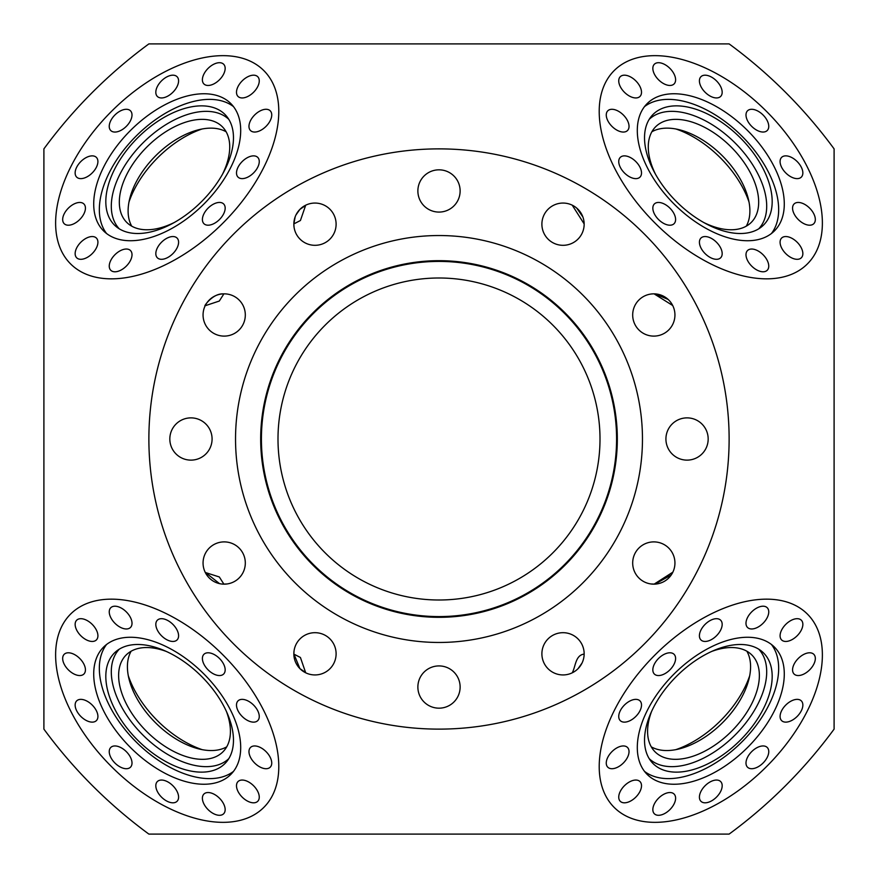 <?xml version="1.0" encoding="UTF-8"?>
<svg xmlns="http://www.w3.org/2000/svg" width="878" height="878" viewBox="0 0 878 878"><rect width="100%" height="100%" fill="white"/><g stroke="black" fill="none" stroke-linecap="round" stroke-linejoin="round"><path stroke-width="1.32" d="M813.807 213.826A13.949 8.056 45 0 0 794.096 203.959A13.949 8.056 45 0 0 794.085 213.826A13.949 8.056 45 0 0 813.807 223.681A13.949 8.056 45 0 0 813.807 213.826M801.329 247.925A13.949 8.056 45 0 0 781.607 238.07A13.949 8.056 45 0 0 781.607 247.925A13.949 8.056 45 0 0 801.329 257.792A13.949 8.056 45 0 0 801.329 247.925M767.229 260.415A13.949 8.056 45 0 0 747.518 250.548A13.949 8.056 45 0 0 747.518 260.415A13.949 8.056 45 0 0 767.229 270.27A13.949 8.056 45 0 0 767.229 260.415M720.651 247.925A13.949 8.056 45 0 0 700.94 238.07A13.949 8.056 45 0 0 700.94 247.925A13.949 8.056 45 0 0 720.651 257.792A13.949 8.056 45 0 0 720.651 247.925M674.085 213.837A13.949 8.056 45 0 0 654.362 203.97A13.949 8.056 45 0 0 654.362 213.837A13.949 8.056 45 0 0 674.074 223.692A13.949 8.056 45 0 0 674.085 213.837M572.401 205.452L572.544 205.32A13.949 8.056 45 0 0 572.401 205.452L584.155 223.912M576.714 208.097L582.871 216.943M639.985 167.248A13.949 8.056 45 0 0 620.263 157.392A13.949 8.056 45 0 0 620.263 167.248A13.949 8.056 45 0 0 639.985 177.115A13.949 8.056 45 0 0 639.985 167.248M627.507 120.67A13.949 8.056 45 0 0 607.785 110.815A13.949 8.056 45 0 0 607.785 120.67A13.949 8.056 45 0 0 627.507 130.537A13.949 8.056 45 0 0 627.507 120.67M639.985 86.571A13.949 8.056 45 0 0 620.263 76.704A13.949 8.056 45 0 0 620.263 86.571A13.949 8.056 45 0 0 639.985 96.426A13.949 8.056 45 0 0 639.985 86.571M674.085 74.081A13.949 8.056 45 0 0 654.362 64.226A13.949 8.056 45 0 0 654.362 74.081A13.949 8.056 45 0 0 674.074 83.948A13.949 8.056 45 0 0 674.085 74.081M720.651 86.571A13.949 8.056 45 0 0 700.94 76.704A13.949 8.056 45 0 0 700.94 86.571A13.949 8.056 45 0 0 720.651 96.426A13.949 8.056 45 0 0 720.651 86.571M767.229 120.659A13.949 8.056 45 0 0 747.518 110.804A13.949 8.056 45 0 0 747.518 120.659A13.949 8.056 45 0 0 767.229 130.526A13.949 8.056 45 0 0 767.229 120.659M801.329 167.248A13.949 8.056 45 0 0 781.607 157.381A13.949 8.056 45 0 0 781.607 167.248A13.949 8.056 45 0 0 801.329 177.104A13.949 8.056 45 0 0 801.329 167.248M674.085 803.919A13.949 8.056 135 0 0 674.085 794.052A13.949 8.056 135 0 0 654.362 803.919A13.949 8.056 135 0 0 654.362 813.774A13.949 8.056 135 0 0 674.085 803.919M639.985 791.429A13.949 8.056 135 0 0 639.985 781.574A13.949 8.056 135 0 0 620.263 791.429A13.949 8.056 135 0 0 620.263 801.296A13.949 8.056 135 0 0 639.985 791.429M627.507 757.33A13.949 8.056 135 0 0 627.507 747.474A13.949 8.056 135 0 0 607.785 757.33A13.949 8.056 135 0 0 607.785 767.196A13.949 8.056 135 0 0 627.507 757.33M583.486 659.082L582.871 661.068M581.993 663.12L578.108 668.608M639.985 710.752A13.949 8.056 135 0 0 639.985 700.885A13.949 8.056 135 0 0 620.263 710.752A13.949 8.056 135 0 0 620.263 720.618A13.949 8.056 135 0 0 639.985 710.752M674.074 664.174A13.949 8.056 135 0 0 674.074 654.308A13.949 8.056 135 0 0 654.351 664.174A13.949 8.056 135 0 0 654.351 674.03A13.949 8.056 135 0 0 674.074 664.174M671.253 574.958L654.977 584.122L651.07 583.969M720.651 630.075A13.949 8.056 135 0 0 720.651 620.208A13.949 8.056 135 0 0 700.929 630.075A13.949 8.056 135 0 0 700.929 639.93A13.949 8.056 135 0 0 720.651 630.075M767.229 617.585A13.949 8.056 135 0 0 767.229 607.73A13.949 8.056 135 0 0 747.507 617.585A13.949 8.056 135 0 0 747.507 627.452A13.949 8.056 135 0 0 767.229 617.585M801.329 630.075A13.949 8.056 135 0 0 801.329 620.208A13.949 8.056 135 0 0 781.607 630.075A13.949 8.056 135 0 0 781.607 639.93A13.949 8.056 135 0 0 801.329 630.075M813.807 664.174A13.949 8.056 135 0 0 813.807 654.308A13.949 8.056 135 0 0 794.085 664.174A13.949 8.056 135 0 0 794.096 674.03A13.949 8.056 135 0 0 813.807 664.174M801.329 710.752A13.949 8.056 135 0 0 801.329 700.885A13.949 8.056 135 0 0 781.607 710.752A13.949 8.056 135 0 0 781.618 720.618A13.949 8.056 135 0 0 801.329 710.752M767.24 757.33A13.949 8.056 135 0 0 767.24 747.474A13.949 8.056 135 0 0 747.518 757.33A13.949 8.056 135 0 0 747.518 767.196A13.949 8.056 135 0 0 767.24 757.33M720.662 791.429A13.949 8.056 135 0 0 720.662 781.574A13.949 8.056 135 0 0 700.94 791.429A13.949 8.056 135 0 0 700.94 801.296A13.949 8.056 135 0 0 720.662 791.429M223.638 803.919A13.949 8.056 -135 0 0 203.916 794.052A13.949 8.056 -135 0 0 203.916 803.919A13.949 8.056 -135 0 0 223.638 813.774A13.949 8.056 -135 0 0 223.638 803.919M177.06 791.429A13.949 8.056 -135 0 0 157.338 781.574A13.949 8.056 -135 0 0 157.338 791.429A13.949 8.056 -135 0 0 177.06 801.296A13.949 8.056 -135 0 0 177.06 791.429M130.482 757.33A13.949 8.056 -135 0 0 110.76 747.474A13.949 8.056 -135 0 0 110.76 757.33A13.949 8.056 -135 0 0 130.482 767.196A13.949 8.056 -135 0 0 130.482 757.33M96.393 710.752A13.949 8.056 -135 0 0 76.671 700.885A13.949 8.056 -135 0 0 76.671 710.752A13.949 8.056 -135 0 0 96.382 720.618A13.949 8.056 -135 0 0 96.393 710.752M83.915 664.174A13.949 8.056 -135 0 0 64.193 654.308A13.949 8.056 -135 0 0 64.193 664.174A13.949 8.056 -135 0 0 83.904 674.03A13.949 8.056 -135 0 0 83.915 664.174M96.393 630.075A13.949 8.056 -135 0 0 76.671 620.208A13.949 8.056 -135 0 0 76.671 630.075A13.949 8.056 -135 0 0 96.393 639.93A13.949 8.056 -135 0 0 96.393 630.075M130.493 617.585A13.949 8.056 -135 0 0 110.771 607.73A13.949 8.056 -135 0 0 110.771 617.585A13.949 8.056 -135 0 0 130.493 627.452A13.949 8.056 -135 0 0 130.493 617.585M205.298 572.489L219.302 576.956L223.89 584.144M177.071 630.075A13.949 8.056 -135 0 0 157.349 620.208A13.949 8.056 -135 0 0 157.349 630.075A13.949 8.056 -135 0 0 177.071 639.93A13.949 8.056 -135 0 0 177.071 630.075M219.511 583.629L205.222 572.346M223.649 664.174A13.949 8.056 -135 0 0 203.926 654.308A13.949 8.056 -135 0 0 203.926 664.174A13.949 8.056 -135 0 0 223.649 674.03A13.949 8.056 -135 0 0 223.649 664.174M305.412 672.658A13.949 8.056 -135 0 0 305.61 672.548L299.892 668.608L293.845 653.814L294.031 651.048M293.845 654.088L300.419 657.49L305.61 672.548M257.737 710.752A13.949 8.056 -135 0 0 238.015 700.885A13.949 8.056 -135 0 0 238.015 710.752A13.949 8.056 -135 0 0 257.737 720.618A13.949 8.056 -135 0 0 257.737 710.752M270.215 757.33A13.949 8.056 -135 0 0 250.493 747.474A13.949 8.056 -135 0 0 250.493 757.33A13.949 8.056 -135 0 0 270.215 767.196A13.949 8.056 -135 0 0 270.215 757.33M257.737 791.429A13.949 8.056 -135 0 0 238.015 781.574A13.949 8.056 -135 0 0 238.015 791.429A13.949 8.056 -135 0 0 257.737 801.296A13.949 8.056 -135 0 0 257.737 791.429M653.078 169.684A78.175 45.14 -135 0 1 651.213 116.489A78.175 45.14 -135 0 1 706.384 113.449A78.175 45.14 -135 0 1 763.63 169.684A78.175 45.14 -135 0 1 761.544 226.842A78.175 45.14 -135 0 1 653.078 169.684M649.204 119.342A77.44 44.712 -135 0 1 758.23 174.568A77.44 44.712 -135 0 1 758.691 228.851M644.529 106.6A90.006 51.967 -135 0 1 768.821 172.867A90.006 51.967 -135 0 1 771.433 233.526M647.152 167.248A90.006 51.967 -135 0 1 647.152 103.593A90.006 51.967 -135 0 1 774.44 167.248A90.006 51.967 -135 0 1 774.44 230.892A90.006 51.967 -135 0 1 647.152 167.248M771.433 644.474A90.006 51.967 -45 0 1 768.821 705.133A90.006 51.967 -45 0 1 644.529 771.4M647.152 710.752A90.006 51.967 -45 0 1 774.44 647.108A90.006 51.967 -45 0 1 774.44 710.752A90.006 51.967 -45 0 1 647.152 774.407A90.006 51.967 -45 0 1 647.152 710.752M763.63 708.316A78.175 45.14 -45 0 1 706.384 764.551A78.175 45.14 -45 0 1 651.213 761.511A78.175 45.14 -45 0 1 653.078 708.316A78.175 45.14 -45 0 1 761.544 651.158A78.175 45.14 -45 0 1 763.63 708.316M758.691 649.149A77.44 44.712 -45 0 1 758.23 703.432A77.44 44.712 -45 0 1 649.204 758.658M233.471 771.4A90.006 51.967 45 0 1 109.179 705.133A90.006 51.967 45 0 1 106.567 644.474M103.56 710.752A90.006 51.967 45 0 1 103.56 647.108A90.006 51.967 45 0 1 230.848 710.752A90.006 51.967 45 0 1 230.848 774.407A90.006 51.967 45 0 1 103.56 710.752M224.922 708.316A78.175 45.14 45 0 1 226.787 761.511A78.175 45.14 45 0 1 171.616 764.551A78.175 45.14 45 0 1 114.37 708.316A78.175 45.14 45 0 1 116.456 651.158A78.175 45.14 45 0 1 224.922 708.316M228.796 758.658A77.44 44.712 45 0 1 119.77 703.432A77.44 44.712 45 0 1 119.309 649.149M223.649 213.826A13.949 8.056 -45 0 0 223.649 203.959A13.949 8.056 -45 0 0 203.926 213.826A13.949 8.056 -45 0 0 203.926 223.681A13.949 8.056 -45 0 0 223.649 213.826M205.32 305.456A13.949 8.056 -45 0 0 205.43 305.654L205.298 305.511C202.741 308.211 211.938 293.439 223.034 293.878M223.89 293.856L219.302 301.044L205.43 305.654M177.071 247.925A13.949 8.056 -45 0 0 177.071 238.07A13.949 8.056 -45 0 0 157.349 247.925A13.949 8.056 -45 0 0 157.349 257.792A13.949 8.056 -45 0 0 177.071 247.925M130.493 260.415A13.949 8.056 -45 0 0 130.493 250.548A13.949 8.056 -45 0 0 110.771 260.415A13.949 8.056 -45 0 0 110.771 270.27A13.949 8.056 -45 0 0 130.493 260.415M96.393 247.925A13.949 8.056 -45 0 0 96.393 238.07A13.949 8.056 -45 0 0 76.671 247.925A13.949 8.056 -45 0 0 76.671 257.792A13.949 8.056 -45 0 0 96.393 247.925M83.915 213.837A13.949 8.056 -45 0 0 83.904 203.97A13.949 8.056 -45 0 0 64.193 213.837A13.949 8.056 -45 0 0 64.193 223.692A13.949 8.056 -45 0 0 83.915 213.837M96.382 167.248A13.949 8.056 -45 0 0 96.382 157.392A13.949 8.056 -45 0 0 76.66 167.248A13.949 8.056 -45 0 0 76.671 177.115A13.949 8.056 -45 0 0 96.382 167.248M130.482 120.67A13.949 8.056 -45 0 0 130.482 110.815A13.949 8.056 -45 0 0 110.76 120.67A13.949 8.056 -45 0 0 110.76 130.537A13.949 8.056 -45 0 0 130.482 120.67M177.06 86.571A13.949 8.056 -45 0 0 177.06 76.704A13.949 8.056 -45 0 0 157.338 86.571A13.949 8.056 -45 0 0 157.338 96.426A13.949 8.056 -45 0 0 177.06 86.571M223.638 74.081A13.949 8.056 -45 0 0 223.638 64.226A13.949 8.056 -45 0 0 203.916 74.081A13.949 8.056 -45 0 0 203.916 83.948A13.949 8.056 -45 0 0 223.638 74.081M257.737 86.571A13.949 8.056 -45 0 0 257.737 76.704A13.949 8.056 -45 0 0 238.015 86.571A13.949 8.056 -45 0 0 238.015 96.426A13.949 8.056 -45 0 0 257.737 86.571M270.215 120.659A13.949 8.056 -45 0 0 270.215 110.804A13.949 8.056 -45 0 0 250.493 120.659A13.949 8.056 -45 0 0 250.493 130.526A13.949 8.056 -45 0 0 270.215 120.659M296.007 214.88L299.892 209.392L305.61 205.452L300.419 220.51L293.845 223.912M257.737 167.248A13.949 8.056 -45 0 0 257.737 157.381A13.949 8.056 -45 0 0 238.026 167.248A13.949 8.056 -45 0 0 238.026 177.104A13.949 8.056 -45 0 0 257.737 167.248M114.37 169.684A78.175 45.14 135 0 1 171.616 113.449A78.175 45.14 135 0 1 226.787 116.489A78.175 45.14 135 0 1 224.922 169.684A78.175 45.14 135 0 1 116.456 226.842A78.175 45.14 135 0 1 114.37 169.684M119.309 228.851A77.44 44.712 135 0 1 119.77 174.568A77.44 44.712 135 0 1 228.796 119.342M106.567 233.526A90.006 51.967 135 0 1 109.179 172.867A90.006 51.967 135 0 1 233.471 106.6M103.56 167.248A90.006 51.967 135 0 1 230.848 103.593A90.006 51.967 135 0 1 230.848 167.248A90.006 51.967 135 0 1 103.56 230.892A90.006 51.967 135 0 1 103.56 167.248M675.808 749.658A80.293 46.358 135 0 0 744.632 687.825A80.293 46.358 135 0 0 749.691 675.753M746.882 651.235A68.451 39.521 -45 0 1 748.682 680.187A68.451 39.521 -45 0 1 743.095 694.652A68.451 39.521 -45 0 1 680.241 748.638A68.451 39.521 -45 0 1 651.289 746.849M128.309 675.753A80.293 46.358 -135 0 0 133.368 687.825A80.293 46.358 -135 0 0 202.192 749.658M226.711 746.849A68.451 39.521 45 0 1 197.759 748.638A68.451 39.521 45 0 1 134.905 694.652A68.451 39.521 45 0 1 129.318 680.187A68.451 39.521 45 0 1 131.118 651.235M749.022 202.061A79.448 45.865 45 0 0 744.039 190.175A79.448 45.865 45 0 0 675.994 129.011M651.893 131.755A67.606 39.038 -135 0 1 680.417 130.021A67.606 39.038 -135 0 1 742.503 183.348A67.606 39.038 -135 0 1 748.012 197.638A67.606 39.038 -135 0 1 746.278 226.162M651.509 711.608A68.451 39.521 135 0 0 655.076 751.842A68.451 39.521 135 0 0 751.886 703.432A68.451 39.521 135 0 0 751.875 655.021A68.451 39.521 135 0 0 711.641 651.465M166.359 651.465A68.451 39.521 -135 0 0 126.125 655.021A68.451 39.521 -135 0 0 126.114 703.432A68.451 39.521 -135 0 0 222.924 751.842A68.451 39.521 -135 0 0 226.491 711.608M202.006 129.011A79.448 45.865 -45 0 0 133.961 190.175A79.448 45.865 -45 0 0 128.978 202.061M131.722 226.162A67.606 39.038 135 0 1 129.988 197.638A67.606 39.038 135 0 1 135.497 183.348A67.606 39.038 135 0 1 197.583 130.021A67.606 39.038 135 0 1 226.107 131.755M460.127 687.046A21.127 21.127 0 0 0 439 665.919A21.127 21.127 0 0 0 417.873 687.046A21.127 21.127 0 0 0 439 708.173A21.127 21.127 0 0 0 460.127 687.046M336.109 653.814A21.127 21.127 0 0 0 314.972 632.687A21.127 21.127 0 0 0 293.845 653.814A21.127 21.127 0 0 0 314.972 674.941A21.127 21.127 0 0 0 336.109 653.814M245.313 563.028A21.127 21.127 0 0 0 224.186 541.891A21.127 21.127 0 0 0 203.059 563.028A21.127 21.127 0 0 0 224.186 584.155A21.127 21.127 0 0 0 245.313 563.028M212.081 439A21.127 21.127 0 0 0 190.954 417.873A21.127 21.127 0 0 0 169.827 439A21.127 21.127 0 0 0 190.954 460.127A21.127 21.127 0 0 0 212.081 439M245.313 314.972A21.127 21.127 0 0 0 224.186 293.845A21.127 21.127 0 0 0 203.059 314.972A21.127 21.127 0 0 0 224.186 336.109A21.127 21.127 0 0 0 245.313 314.972M294.031 226.952L293.845 224.186A21.127 21.127 0 0 0 314.972 245.313A21.127 21.127 0 0 0 336.109 224.186A21.127 21.127 0 0 0 314.972 203.059A21.127 21.127 0 0 0 293.845 224.186L295.129 216.932M460.127 190.954A21.127 21.127 0 0 0 439 169.827A21.127 21.127 0 0 0 417.873 190.954A21.127 21.127 0 0 0 439 212.081A21.127 21.127 0 0 0 460.127 190.954M584.155 224.186A21.127 21.127 0 0 0 563.028 203.059A21.127 21.127 0 0 0 541.891 224.186A21.127 21.127 0 0 0 563.028 245.313A21.127 21.127 0 0 0 584.155 224.186M654.977 293.878L668.114 299.42M652.749 293.878L651.717 293.954M674.941 314.972A21.127 21.127 0 0 0 653.814 293.845A21.127 21.127 0 0 0 632.687 314.972A21.127 21.127 0 0 0 653.814 336.109A21.127 21.127 0 0 0 674.941 314.972M672.713 305.522L654.11 293.856M708.173 439A21.127 21.127 0 0 0 687.046 417.873A21.127 21.127 0 0 0 665.919 439A21.127 21.127 0 0 0 687.046 460.127A21.127 21.127 0 0 0 708.173 439M674.941 563.028A21.127 21.127 0 0 0 653.814 541.891A21.127 21.127 0 0 0 632.687 563.028A21.127 21.127 0 0 0 653.814 584.155A21.127 21.127 0 0 0 674.941 563.028M584.155 653.814A21.127 21.127 0 0 0 563.028 632.687A21.127 21.127 0 0 0 541.891 653.814A21.127 21.127 0 0 0 563.028 674.941A21.127 21.127 0 0 0 584.155 653.814M260.678 439A178.322 178.322 0 0 1 439 260.678A178.322 178.322 0 0 1 617.322 439A178.322 178.322 0 0 1 439 617.322A178.322 178.322 0 0 1 260.678 439M261.414 439A177.586 177.586 0 0 1 439 261.414A177.586 177.586 0 0 1 616.586 439A177.586 177.586 0 0 1 439 616.586A177.586 177.586 0 0 1 261.414 439M235.534 439A203.466 203.466 0 0 1 439 235.534A203.466 203.466 0 0 1 642.466 439A203.466 203.466 0 0 1 439 642.466A203.466 203.466 0 0 1 235.534 439M417.873 43.9L245.313 43.9M460.127 834.1L632.687 834.1M245.313 834.1L417.873 834.1M43.9 729.124L43.9 148.876A490.176 490.176 0 0 1 148.876 43.9L729.124 43.9A490.176 490.176 0 0 1 834.1 148.876L834.1 729.124A490.176 490.176 0 0 1 729.124 834.1L148.876 834.1A490.176 490.176 0 0 1 43.9 729.124M439 148.876A290.124 290.124 0 0 0 148.876 439A290.124 290.124 0 0 0 439 729.124A290.124 290.124 0 0 0 729.124 439A290.124 290.124 0 0 0 439 148.876M70.569 167.248A136.672 78.91 -45 0 0 111.418 278.842A136.672 78.91 -45 0 0 263.839 167.248A136.672 78.91 -45 0 0 222.99 55.654A136.672 78.91 -45 0 0 70.569 167.248M263.839 710.752A136.672 78.91 45 0 1 222.99 822.346A136.672 78.91 45 0 1 70.569 710.752A136.672 78.91 45 0 1 111.418 599.158A136.672 78.91 45 0 1 263.839 710.752M174.371 222.452A67.606 39.038 135 0 1 126.717 222.375A67.606 39.038 135 0 1 126.717 174.568A67.606 39.038 135 0 1 222.332 126.75A67.606 39.038 135 0 1 222.408 174.415M655.592 174.415A67.606 39.038 -135 0 1 655.668 126.75A67.606 39.038 -135 0 1 751.283 174.568A67.606 39.038 -135 0 1 751.283 222.375A67.606 39.038 -135 0 1 703.629 222.452M600.003 439A161.003 161.003 0 0 0 439 277.997A161.003 161.003 0 0 0 277.997 439A161.003 161.003 0 0 0 439 600.003A161.003 161.003 0 0 0 600.003 439M807.431 710.752A136.672 78.91 -45 0 1 655.01 822.346A136.672 78.91 -45 0 1 614.161 710.752A136.672 78.91 -45 0 1 766.582 599.158A136.672 78.91 -45 0 1 807.431 710.752M614.161 167.248A136.672 78.91 45 0 0 766.582 278.842A136.672 78.91 45 0 0 807.431 167.248A136.672 78.91 45 0 0 655.01 55.654A136.672 78.91 45 0 0 614.161 167.248M460.127 43.9L632.687 43.9M572.533 672.68L572.39 672.548C575.727 665.996 575.54 655.131 584.155 654.088M654.11 584.144L672.57 572.346M651.706 584.046L652.727 584.122M226.93 583.969L223.023 584.122"/></g></svg>
